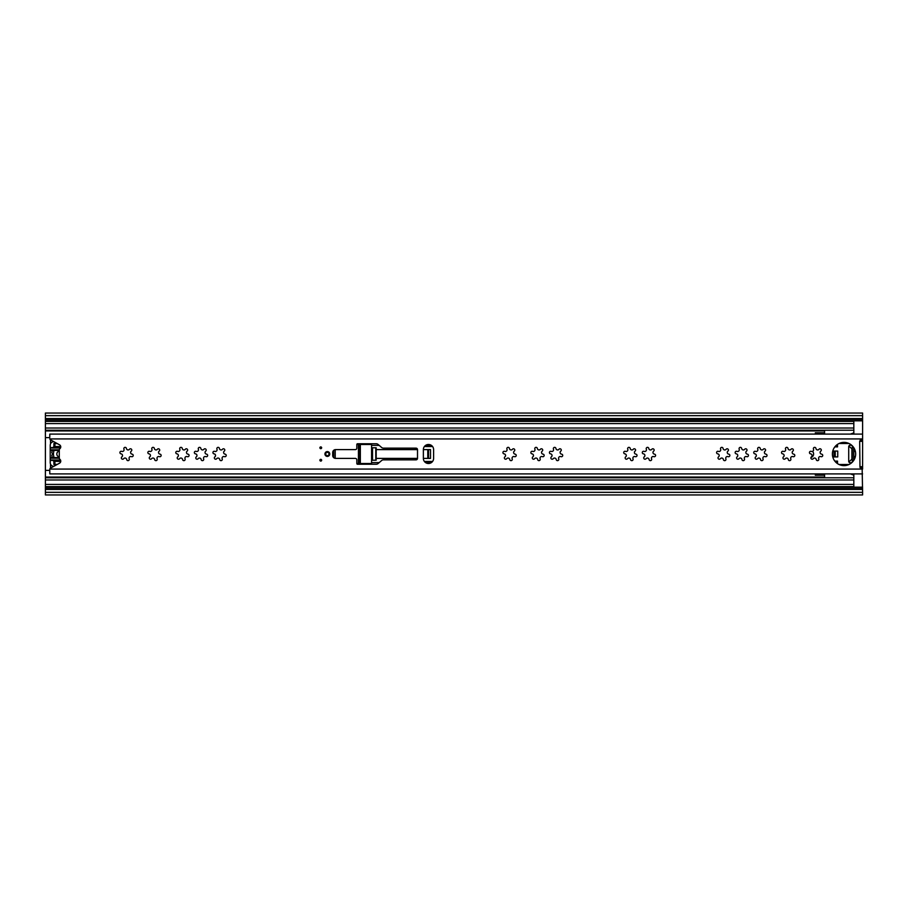 <?xml version="1.0" encoding="UTF-8"?>
<svg xmlns="http://www.w3.org/2000/svg" width="908" height="908" viewBox="0 0 908 908"><rect width="100%" height="100%" fill="white"/><g stroke="black" fill="none" stroke-linecap="round" stroke-linejoin="round"><path stroke-width="1.36" d="M810.696 451.265A1.305 1.305 0 0 0 810.05 453.671L810.583 453.852A1.691 1.691 0 0 1 811.389 456.883A1.305 1.305 0 0 0 812.183 459.221A1.305 1.305 0 0 0 813.216 458.71A1.691 1.691 0 0 1 816.235 459.516A1.305 1.305 0 0 0 817.529 460.651A1.305 1.305 0 0 0 818.732 458.846A1.691 1.691 0 0 1 820.945 456.633A1.305 1.305 0 0 0 822.739 455.521A1.305 1.305 0 0 0 821.615 454.148A1.691 1.691 0 0 1 820.798 451.117A1.305 1.305 0 0 0 820.934 449.165A1.305 1.305 0 0 0 818.971 449.29A1.691 1.691 0 0 1 815.952 448.484A1.305 1.305 0 0 0 814.328 447.394A1.305 1.305 0 0 0 813.466 449.154A1.691 1.691 0 0 1 811.9 451.492L811.253 451.367A1.305 1.305 0 0 0 809.493 452.229A1.305 1.305 0 0 0 810.583 453.852L811.037 453.989M862.6 418.588L45.4 418.588L45.4 415.66L862.6 415.66L862.6 466.655L859.967 466.791A2.191 2.191 0 0 0 862.157 468.993L862.6 492.34L45.4 492.34L45.4 489.412L862.6 489.412M859.967 466.655L859.672 441.345L862.6 441.345L862.6 468.993M45.4 418.588L45.4 489.412M50.519 464.113L50.519 468.142M50.519 439.858L50.519 443.887M45.4 415.66L45.4 413.049L862.6 413.049L862.6 415.66M862.6 492.34L862.6 494.951L45.4 494.951L45.4 492.34M53.447 460.878L54.911 463.171M54.911 461.309L60.734 461.457M57.34 464.385L54.911 464.385L54.911 461.457M57.34 443.615L54.911 443.615L54.911 446.691M54.911 444.829L53.447 447.122M54.911 446.543L60.734 446.543M59.292 456.894A2.928 2.928 0 0 1 59.292 451.106M53.368 450.822A0.726 0.726 0 0 1 53.788 451.719A7.752 7.752 0 0 0 53.788 456.281A0.726 0.726 0 0 1 53.368 457.178L53.095 457.291A0.726 0.726 0 0 1 52.119 456.826A9.511 9.511 0 0 1 51.835 455.634A0.726 0.726 0 0 1 52.017 455.01A1.464 1.464 0 0 0 52.017 452.99A0.726 0.726 0 0 1 51.835 452.366A9.511 9.511 0 0 1 52.119 451.174A0.726 0.726 0 0 1 53.095 450.709L53.368 450.822M60.643 447.599L50.224 447.599L50.224 449.789L59.292 449.789M59.292 458.211L50.224 458.211L50.224 460.016L60.484 460.016M59.292 450.413L50.224 450.413L50.224 457.587L59.292 457.587M50.224 450.413L50.224 449.789M53.651 466.417A11.407 11.407 0 0 1 52.743 466.156A3.655 3.655 0 0 1 50.224 462.683L50.224 460.016M50.224 458.211L50.224 457.587M50.224 447.599L50.224 445.317A3.655 3.655 0 0 1 52.743 441.844A11.407 11.407 0 0 1 53.651 441.583M57.068 443.467A2.928 2.928 0 0 1 56.92 443.467L53.878 443.467L53.878 446.986L54.321 443.467M60.757 446.986L53.878 446.986M60.757 461.014L53.878 461.014L53.878 464.533L56.92 464.533A2.928 2.928 0 0 1 57.068 464.533M60.745 446.691L54.321 446.691M53.878 461.014L60.745 461.309M54.321 464.533L54.321 461.309M728.579 456.735A1.305 1.305 0 0 0 729.873 455.521A1.305 1.305 0 0 0 728.749 454.148A1.691 1.691 0 0 1 727.932 451.117A1.305 1.305 0 0 0 728.068 449.165A1.305 1.305 0 0 0 726.116 449.29A1.691 1.691 0 0 1 723.086 448.484A1.305 1.305 0 0 0 721.463 447.394A1.305 1.305 0 0 0 720.6 449.154A1.691 1.691 0 0 1 718.387 451.367A1.305 1.305 0 0 0 716.628 452.229A1.305 1.305 0 0 0 717.717 453.852A1.691 1.691 0 0 1 718.523 456.883A1.305 1.305 0 0 0 719.318 459.221A1.305 1.305 0 0 0 720.35 458.71A1.691 1.691 0 0 1 723.37 459.516A1.305 1.305 0 0 0 724.663 460.651A1.305 1.305 0 0 0 725.867 458.846A1.691 1.691 0 0 1 728.08 456.633A1.305 1.305 0 0 0 728.579 456.735M747.148 456.735A1.305 1.305 0 0 0 748.453 455.521A1.305 1.305 0 0 0 747.318 454.148A1.691 1.691 0 0 1 746.512 451.117A1.305 1.305 0 0 0 746.637 449.165A1.305 1.305 0 0 0 744.685 449.29A1.691 1.691 0 0 1 741.666 448.484A1.305 1.305 0 0 0 740.031 447.394A1.305 1.305 0 0 0 739.169 449.154A1.691 1.691 0 0 1 736.955 451.367A1.305 1.305 0 0 0 735.196 452.229A1.305 1.305 0 0 0 736.286 453.852A1.691 1.691 0 0 1 737.103 456.883A1.305 1.305 0 0 0 737.886 459.221A1.305 1.305 0 0 0 738.919 458.71A1.691 1.691 0 0 1 741.95 459.516A1.305 1.305 0 0 0 743.232 460.651A1.305 1.305 0 0 0 744.435 458.846A1.691 1.691 0 0 1 746.648 456.633A1.305 1.305 0 0 0 747.148 456.735M765.728 456.735A1.305 1.305 0 0 0 767.022 455.521A1.305 1.305 0 0 0 765.898 454.148A1.691 1.691 0 0 1 765.081 451.117A1.305 1.305 0 0 0 765.206 449.165A1.305 1.305 0 0 0 763.253 449.29A1.691 1.691 0 0 1 760.234 448.484A1.305 1.305 0 0 0 758.611 447.394A1.305 1.305 0 0 0 757.737 449.154A1.691 1.691 0 0 1 755.524 451.367A1.305 1.305 0 0 0 753.776 452.229A1.305 1.305 0 0 0 754.866 453.852A1.691 1.691 0 0 1 755.672 456.883A1.305 1.305 0 0 0 756.466 459.221A1.305 1.305 0 0 0 757.499 458.71A1.691 1.691 0 0 1 760.518 459.516A1.305 1.305 0 0 0 761.812 460.651A1.305 1.305 0 0 0 763.015 458.846A1.691 1.691 0 0 1 765.228 456.633A1.305 1.305 0 0 0 765.728 456.735M793.513 456.735A1.305 1.305 0 0 0 794.806 455.521A1.305 1.305 0 0 0 793.683 454.148A1.691 1.691 0 0 1 792.866 451.117A1.305 1.305 0 0 0 793.002 449.165A1.305 1.305 0 0 0 791.038 449.29A1.691 1.691 0 0 1 788.019 448.484A1.305 1.305 0 0 0 786.396 447.394A1.305 1.305 0 0 0 785.534 449.154A1.691 1.691 0 0 1 783.32 451.367A1.305 1.305 0 0 0 781.561 452.229A1.305 1.305 0 0 0 782.651 453.852A1.691 1.691 0 0 1 783.456 456.883A1.305 1.305 0 0 0 784.251 459.221A1.305 1.305 0 0 0 785.284 458.71A1.691 1.691 0 0 1 788.303 459.516A1.305 1.305 0 0 0 789.597 460.651A1.305 1.305 0 0 0 790.8 458.846A1.691 1.691 0 0 1 793.013 456.633A1.305 1.305 0 0 0 793.513 456.735M844.031 442.378A11.622 11.622 0 0 0 832.398 454A11.622 11.622 0 0 0 844.031 465.622A11.622 11.622 0 0 0 855.654 454A11.622 11.622 0 0 0 844.031 442.378M320.774 446.906A0.874 0.874 0 0 0 319.9 447.78A0.874 0.874 0 0 0 320.774 448.666A0.874 0.874 0 0 0 321.648 447.78A0.874 0.874 0 0 0 320.774 446.906M320.774 459.334A0.874 0.874 0 0 1 321.648 460.22A0.874 0.874 0 0 1 320.774 461.094A0.874 0.874 0 0 1 319.9 460.22A0.874 0.874 0 0 1 320.774 459.334M327.357 451.582A2.418 2.418 0 0 0 324.939 454A2.418 2.418 0 0 0 327.357 456.418A2.418 2.418 0 0 0 329.763 454A2.418 2.418 0 0 0 327.357 451.582M428.485 463.511A5.119 5.119 0 0 0 433.604 458.392L433.604 449.608A5.119 5.119 0 0 0 428.485 444.489A5.119 5.119 0 0 0 423.366 449.608L423.366 458.392A5.119 5.119 0 0 0 428.485 463.511M811.9 451.492A1.691 1.691 0 0 1 811.253 451.367M654.282 456.735A1.305 1.305 0 0 0 655.587 455.521A1.305 1.305 0 0 0 654.452 454.148A1.691 1.691 0 0 1 653.646 451.117A1.305 1.305 0 0 0 653.771 449.165A1.305 1.305 0 0 0 651.819 449.29A1.691 1.691 0 0 1 648.8 448.484A1.305 1.305 0 0 0 647.166 447.394A1.305 1.305 0 0 0 646.303 449.154A1.691 1.691 0 0 1 644.09 451.367A1.305 1.305 0 0 0 642.342 452.229A1.305 1.305 0 0 0 643.42 453.852A1.691 1.691 0 0 1 644.237 456.883A1.305 1.305 0 0 0 645.032 459.221A1.305 1.305 0 0 0 646.065 458.71A1.691 1.691 0 0 1 649.084 459.516A1.305 1.305 0 0 0 650.378 460.651A1.305 1.305 0 0 0 651.581 458.846A1.691 1.691 0 0 1 653.783 456.633A1.305 1.305 0 0 0 654.282 456.735M635.714 456.735A1.305 1.305 0 0 0 637.019 455.521A1.305 1.305 0 0 0 635.884 454.148A1.691 1.691 0 0 1 635.078 451.117A1.305 1.305 0 0 0 635.203 449.165A1.305 1.305 0 0 0 633.251 449.29A1.691 1.691 0 0 1 630.22 448.484A1.305 1.305 0 0 0 628.597 447.394A1.305 1.305 0 0 0 627.734 449.154A1.691 1.691 0 0 1 625.521 451.367A1.305 1.305 0 0 0 623.762 452.229A1.305 1.305 0 0 0 624.852 453.852A1.691 1.691 0 0 1 625.657 456.883A1.305 1.305 0 0 0 626.452 459.221A1.305 1.305 0 0 0 627.485 458.71A1.691 1.691 0 0 1 630.515 459.516A1.305 1.305 0 0 0 631.798 460.651A1.305 1.305 0 0 0 633.001 458.846A1.691 1.691 0 0 1 635.214 456.633A1.305 1.305 0 0 0 635.714 456.735M561.428 456.735A1.305 1.305 0 0 0 562.722 455.521A1.305 1.305 0 0 0 561.598 454.148A1.691 1.691 0 0 1 560.781 451.117A1.305 1.305 0 0 0 560.906 449.165A1.305 1.305 0 0 0 558.953 449.29A1.691 1.691 0 0 1 555.934 448.484A1.305 1.305 0 0 0 554.311 447.394A1.305 1.305 0 0 0 553.437 449.154A1.691 1.691 0 0 1 551.224 451.367A1.305 1.305 0 0 0 549.476 452.229A1.305 1.305 0 0 0 550.566 453.852A1.691 1.691 0 0 1 551.372 456.883A1.305 1.305 0 0 0 552.166 459.221A1.305 1.305 0 0 0 553.199 458.71A1.691 1.691 0 0 1 556.218 459.516A1.305 1.305 0 0 0 557.512 460.651A1.305 1.305 0 0 0 558.715 458.846A1.691 1.691 0 0 1 560.928 456.633A1.305 1.305 0 0 0 561.428 456.735M514.915 456.735A1.305 1.305 0 0 0 516.221 455.521A1.305 1.305 0 0 0 515.086 454.148A1.691 1.691 0 0 1 514.28 451.117A1.305 1.305 0 0 0 514.405 449.165A1.305 1.305 0 0 0 512.452 449.29A1.691 1.691 0 0 1 509.433 448.484A1.305 1.305 0 0 0 507.799 447.394A1.305 1.305 0 0 0 506.936 449.154A1.691 1.691 0 0 1 504.723 451.367A1.305 1.305 0 0 0 502.964 452.229A1.305 1.305 0 0 0 504.054 453.852A1.691 1.691 0 0 1 504.871 456.883A1.305 1.305 0 0 0 505.654 459.221A1.305 1.305 0 0 0 506.687 458.71A1.691 1.691 0 0 1 509.717 459.516A1.305 1.305 0 0 0 511 460.651A1.305 1.305 0 0 0 512.203 458.846A1.691 1.691 0 0 1 514.416 456.633A1.305 1.305 0 0 0 514.915 456.735M542.848 456.735A1.305 1.305 0 0 0 544.153 455.521A1.305 1.305 0 0 0 543.018 454.148A1.691 1.691 0 0 1 542.212 451.117A1.305 1.305 0 0 0 542.337 449.165A1.305 1.305 0 0 0 540.385 449.29A1.691 1.691 0 0 1 537.366 448.484A1.305 1.305 0 0 0 535.731 447.394A1.305 1.305 0 0 0 534.869 449.154A1.691 1.691 0 0 1 532.655 451.367A1.305 1.305 0 0 0 530.896 452.229A1.305 1.305 0 0 0 531.986 453.852A1.691 1.691 0 0 1 532.803 456.883A1.305 1.305 0 0 0 533.586 459.221A1.305 1.305 0 0 0 534.619 458.71A1.691 1.691 0 0 1 537.649 459.516A1.305 1.305 0 0 0 538.932 460.651A1.305 1.305 0 0 0 540.135 458.846A1.691 1.691 0 0 1 542.348 456.633A1.305 1.305 0 0 0 542.848 456.735M224.923 456.735A1.305 1.305 0 0 0 226.217 455.521A1.305 1.305 0 0 0 225.093 454.148A1.691 1.691 0 0 1 224.276 451.117A1.305 1.305 0 0 0 224.412 449.165A1.305 1.305 0 0 0 222.46 449.29A1.691 1.691 0 0 1 219.43 448.484A1.305 1.305 0 0 0 217.806 447.394A1.305 1.305 0 0 0 216.944 449.154A1.691 1.691 0 0 1 214.731 451.367A1.305 1.305 0 0 0 212.971 452.229A1.305 1.305 0 0 0 214.061 453.852A1.691 1.691 0 0 1 214.867 456.883A1.305 1.305 0 0 0 215.661 459.221A1.305 1.305 0 0 0 216.694 458.71A1.691 1.691 0 0 1 219.713 459.516A1.305 1.305 0 0 0 221.007 460.651A1.305 1.305 0 0 0 222.21 458.846A1.691 1.691 0 0 1 224.424 456.633A1.305 1.305 0 0 0 224.923 456.735M206.343 456.735A1.305 1.305 0 0 0 207.648 455.521A1.305 1.305 0 0 0 206.513 454.148A1.691 1.691 0 0 1 205.707 451.117A1.305 1.305 0 0 0 205.832 449.165A1.305 1.305 0 0 0 203.88 449.29A1.691 1.691 0 0 1 200.861 448.484A1.305 1.305 0 0 0 199.227 447.394A1.305 1.305 0 0 0 198.364 449.154A1.691 1.691 0 0 1 196.151 451.367A1.305 1.305 0 0 0 194.403 452.229A1.305 1.305 0 0 0 195.481 453.852A1.691 1.691 0 0 1 196.298 456.883A1.305 1.305 0 0 0 197.093 459.221A1.305 1.305 0 0 0 198.126 458.71A1.691 1.691 0 0 1 201.145 459.516A1.305 1.305 0 0 0 202.439 460.651A1.305 1.305 0 0 0 203.642 458.846A1.691 1.691 0 0 1 205.844 456.633A1.305 1.305 0 0 0 206.343 456.735M187.774 456.735A1.305 1.305 0 0 0 189.08 455.521A1.305 1.305 0 0 0 187.945 454.148A1.691 1.691 0 0 1 187.139 451.117A1.305 1.305 0 0 0 187.264 449.165A1.305 1.305 0 0 0 185.311 449.29A1.691 1.691 0 0 1 182.281 448.484A1.305 1.305 0 0 0 180.658 447.394A1.305 1.305 0 0 0 179.795 449.154A1.691 1.691 0 0 1 177.582 451.367A1.305 1.305 0 0 0 175.823 452.229A1.305 1.305 0 0 0 176.912 453.852A1.691 1.691 0 0 1 177.718 456.883A1.305 1.305 0 0 0 178.513 459.221A1.305 1.305 0 0 0 179.546 458.71A1.691 1.691 0 0 1 182.576 459.516A1.305 1.305 0 0 0 183.859 460.651A1.305 1.305 0 0 0 185.062 458.846A1.691 1.691 0 0 1 187.275 456.633A1.305 1.305 0 0 0 187.774 456.735M159.842 456.735A1.305 1.305 0 0 0 161.147 455.521A1.305 1.305 0 0 0 160.012 454.148A1.691 1.691 0 0 1 159.206 451.117A1.305 1.305 0 0 0 159.331 449.165A1.305 1.305 0 0 0 157.379 449.29A1.691 1.691 0 0 1 154.36 448.484A1.305 1.305 0 0 0 152.726 447.394A1.305 1.305 0 0 0 151.863 449.154A1.691 1.691 0 0 1 149.65 451.367A1.305 1.305 0 0 0 147.891 452.229A1.305 1.305 0 0 0 148.98 453.852A1.691 1.691 0 0 1 149.786 456.883A1.305 1.305 0 0 0 150.58 459.221A1.305 1.305 0 0 0 151.613 458.71A1.691 1.691 0 0 1 154.644 459.516A1.305 1.305 0 0 0 155.926 460.651A1.305 1.305 0 0 0 157.129 458.846A1.691 1.691 0 0 1 159.343 456.633A1.305 1.305 0 0 0 159.842 456.735M131.91 456.735A1.305 1.305 0 0 0 133.215 455.521A1.305 1.305 0 0 0 132.08 454.148A1.691 1.691 0 0 1 131.274 451.117A1.305 1.305 0 0 0 131.399 449.165A1.305 1.305 0 0 0 129.447 449.29A1.691 1.691 0 0 1 126.428 448.484A1.305 1.305 0 0 0 124.793 447.394A1.305 1.305 0 0 0 123.931 449.154A1.691 1.691 0 0 1 121.717 451.367A1.305 1.305 0 0 0 119.958 452.229A1.305 1.305 0 0 0 121.048 453.852A1.691 1.691 0 0 1 121.854 456.883A1.305 1.305 0 0 0 122.648 459.221A1.305 1.305 0 0 0 123.681 458.71A1.691 1.691 0 0 1 126.711 459.516A1.305 1.305 0 0 0 127.994 460.651A1.305 1.305 0 0 0 129.197 458.846A1.691 1.691 0 0 1 131.41 456.633A1.305 1.305 0 0 0 131.91 456.735M49.792 436.578L49.792 434.103L862.6 434.103M49.792 470.707L49.792 473.897L862.6 473.897M49.792 469.402L49.826 469.073A1.464 1.464 0 0 1 50.542 468.131L59.542 463.171A2.338 2.338 0 0 0 59.86 459.278A1.464 1.464 0 0 1 59.292 458.12L59.292 449.88A1.464 1.464 0 0 1 59.86 448.722A2.338 2.338 0 0 0 59.542 444.829L50.542 439.869A1.464 1.464 0 0 1 49.826 438.927L862.6 438.927M859.967 441.209L859.967 441.209A2.191 2.191 0 0 1 862.157 439.007L862.6 439.007M416.046 459.845A1.464 1.464 0 0 0 417.51 458.392L417.51 449.608A1.464 1.464 0 0 0 416.046 448.155L383.494 448.155A2.928 2.928 0 0 1 381.598 447.451L378.114 444.466A2.928 2.928 0 0 0 376.218 443.762L357.559 443.762A0.726 0.726 0 0 0 356.821 444.489L356.821 448.155A1.464 1.464 0 0 1 355.357 449.608L335.62 449.608A2.928 2.928 0 0 0 332.691 452.536L332.691 455.464A2.928 2.928 0 0 0 335.62 458.392L355.357 458.392A1.464 1.464 0 0 1 356.821 459.845L356.821 463.511A0.726 0.726 0 0 0 357.559 464.238L376.218 464.238A2.928 2.928 0 0 0 378.114 463.534L381.598 460.549A2.928 2.928 0 0 1 383.494 459.845L416.046 459.845M417.51 458.392L376.184 458.392L376.184 460.22L372.518 460.22L372.518 447.78L371.588 447.78L371.588 444.489L356.821 444.489M359.012 444.489L359.012 463.511L371.588 463.511L371.588 460.22L372.518 460.22M359.012 463.511L356.821 463.511M372.518 447.78L376.184 447.78L376.184 449.608L417.51 449.608M423.366 449.608L427.781 449.608L427.781 458.392L423.366 458.392M428.542 449.608L430.517 449.608L430.517 458.392L428.542 458.392L428.542 449.608L427.781 449.608M427.781 458.392L428.542 458.392M325.711 454A1.646 1.646 0 0 0 327.357 455.646A1.646 1.646 0 0 0 329.002 454A1.646 1.646 0 0 0 327.357 452.354A1.646 1.646 0 0 0 325.711 454A1.646 1.646 0 0 1 327.357 452.354A1.646 1.646 0 0 1 329.002 454M835.099 461.446L837.153 462.138L837.153 463.375M849.23 445.567A2.928 2.928 0 0 0 850.229 447.304L851.364 448.257A1.464 1.464 0 0 1 851.886 449.381L851.886 458.619A1.464 1.464 0 0 1 851.364 459.743L850.229 460.696A2.928 2.928 0 0 0 849.23 462.433M424.388 461.457L432.571 461.457M416.409 448.2A7.457 7.457 0 0 0 415.07 449.608M415.07 458.392A7.457 7.457 0 0 0 416.409 459.8M432.571 446.543L424.388 446.543M810.946 457.519A3.655 3.655 0 0 0 812.501 451.378M850.41 473.897L853.826 475.134L853.826 486.609L45.4 486.609M45.4 421.391L853.826 421.391L853.826 434.103M49.792 437.622L45.4 437.622M824.577 432.798L815.327 432.798L815.327 434.103M45.4 470.378L49.792 470.378M815.327 473.897L815.327 475.202L824.577 475.202M835.099 446.554L837.153 445.862L837.153 444.625M854.916 458.075A2.077 2.077 0 0 1 855.472 456.066M855.472 451.934A2.077 2.077 0 0 1 854.916 449.925M832.772 456.928L837.744 456.928L837.744 451.072L835.235 451.072L835.235 456.928M832.772 451.072L835.235 451.072M837.516 463.636L837.516 461.094L834.815 461.094M838.992 464.476L849.059 464.476M853.872 460.186A0.726 0.726 0 0 1 853.826 459.936L853.826 448.064A0.726 0.726 0 0 1 853.872 447.814M838.992 443.524L849.059 443.524M834.815 446.906L837.516 446.906L837.516 444.364M848.708 446.691L848.708 461.309A1.464 1.464 0 0 0 850.172 462.774L850.898 462.774A1.464 1.464 0 0 0 852.362 461.309L852.362 446.691A1.464 1.464 0 0 0 850.898 445.226L850.172 445.226A1.464 1.464 0 0 0 848.708 446.691M820.923 473.897L819.754 473.897M817.268 434.103L820.923 434.103M817.268 473.897L819.754 474.18M853.826 473.897L853.826 475.134M824.577 477.778L824.577 473.897M824.577 434.103L824.577 430.222M853.826 432.866L850.41 434.103M820.923 433.82L824.577 433.82M820.923 474.18L824.577 474.18M45.4 420.835L862.6 420.835M45.4 487.165L862.6 487.165M45.4 419.394L862.6 419.394M45.4 488.606L862.6 488.606M60.484 447.984L50.224 447.984M60.643 460.401L50.224 460.401M49.826 469.073L862.6 469.073M333.713 450.323L333.713 457.677M335.211 458.358L335.211 449.642M358.422 444.489L358.422 463.511M371.588 444.489L371.588 463.511M360.34 463.511L360.34 444.489M375.776 447.78L375.776 460.22M376.184 449.608L376.184 458.392M329.366 454A2.009 2.009 0 0 1 327.357 456.009A2.009 2.009 0 0 1 325.348 454A2.009 2.009 0 0 1 327.357 451.991A2.009 2.009 0 0 1 329.366 454M371.588 445.397L379.204 445.397M425.58 445.397L431.379 445.397M371.588 462.603L379.204 462.603M425.58 462.603L431.379 462.603M45.4 423.582L853.826 423.582M45.4 428.02L853.826 428.02M45.4 430.937L824.577 430.937M45.4 484.418L853.826 484.418M45.4 479.98L853.826 479.98M45.4 477.063L824.577 477.063M833.964 451.072L833.964 456.928M853.826 433.4L852.362 433.4M852.362 474.6L853.826 474.6M853.826 474.895L853.145 474.895M853.145 433.105L853.826 433.105M839.628 464.76L848.424 464.76M839.628 443.24L848.424 443.24M860.262 467.892L862.6 467.892M860.262 440.108L862.6 440.108M45.4 430.222L853.826 430.222M45.4 477.778L853.826 477.778"/></g></svg>
